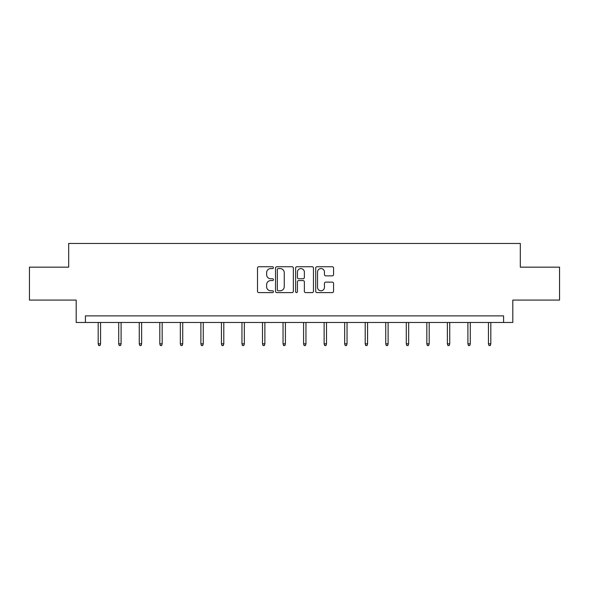 <?xml version="1.0" encoding="UTF-8"?>
<svg xmlns="http://www.w3.org/2000/svg" width="589" height="589" viewBox="0 0 589 589"><rect width="100%" height="100%" fill="white"/><g stroke="black" fill="none" stroke-linecap="round" stroke-linejoin="round"><path stroke-width="0.88" d="M273.436 267.656A0.906 0.906 0 0 0 272.53 266.751L258.799 266.751A1.296 1.296 0 0 0 257.503 268.039L257.503 291.305A1.296 1.296 0 0 0 258.799 292.6L272.53 292.6A0.906 0.906 0 0 0 273.436 291.695A0.906 0.906 0 0 0 272.53 290.789L270.749 290.789A4.138 4.138 0 0 1 266.618 286.652L266.618 284.715A4.138 4.138 0 0 1 270.749 280.578L272.53 280.578A0.906 0.906 0 0 0 273.436 279.672A0.906 0.906 0 0 0 272.53 278.766L270.749 278.766A4.138 4.138 0 0 1 266.618 274.636L266.618 272.692A4.138 4.138 0 0 1 270.749 268.562L272.53 268.562A0.906 0.906 0 0 0 273.436 267.656M332.27 275.858A1.296 1.296 0 0 0 333.565 274.57L333.565 268.039A1.296 1.296 0 0 0 332.27 266.751L317.022 266.751A1.296 1.296 0 0 0 315.726 268.039L315.726 291.305A1.296 1.296 0 0 0 317.022 292.6L332.27 292.6A1.296 1.296 0 0 0 333.565 291.305L333.565 283.419A1.296 1.296 0 0 0 332.27 282.131L325.746 282.131A1.296 1.296 0 0 0 324.451 283.419L324.451 287.329A3.46 3.46 0 0 1 320.998 290.789A3.46 3.46 0 0 1 317.537 287.329L317.537 272.015A3.46 3.46 0 0 1 320.998 268.562A3.46 3.46 0 0 1 324.451 272.015L324.451 274.57A1.296 1.296 0 0 0 325.746 275.858L332.27 275.858M503.588 322.47L512.805 322.47L512.805 300.081L559.55 300.081L559.55 267.163L520.315 267.163L520.315 243.463L68.685 243.463L68.685 267.163L29.45 267.163L29.45 300.081L76.195 300.081L76.195 322.47L503.588 322.47L503.588 315.881L85.412 315.881L85.412 322.47M293.366 268.039A1.296 1.296 0 0 0 292.078 266.751L276.823 266.751A1.296 1.296 0 0 0 275.534 268.039L275.534 291.305A1.296 1.296 0 0 0 276.823 292.6L292.078 292.6A1.296 1.296 0 0 0 293.366 291.305L293.366 268.039M296.922 266.751L312.177 266.751A1.296 1.296 0 0 1 313.466 268.039L313.466 291.305A1.296 1.296 0 0 1 312.177 292.6L305.647 292.6A1.296 1.296 0 0 1 304.358 291.305L304.358 281.873A1.296 1.296 0 0 0 303.063 280.578L298.733 280.578A1.296 1.296 0 0 0 297.438 281.873L297.438 291.695A0.906 0.906 0 0 1 296.532 292.6A0.906 0.906 0 0 1 295.634 291.695L295.634 268.039A1.296 1.296 0 0 1 296.922 266.751M278.251 268.562A0.906 0.906 0 0 0 277.345 269.467L277.345 289.884A0.906 0.906 0 0 0 278.251 290.789L280.121 290.789A4.138 4.138 0 0 0 284.259 286.652L284.259 272.692A4.138 4.138 0 0 0 280.121 268.562L278.251 268.562M304.358 272.081A3.46 3.46 0 0 0 300.898 268.621A3.46 3.46 0 0 0 297.438 272.081L297.438 277.478A1.296 1.296 0 0 0 298.733 278.766L303.063 278.766A1.296 1.296 0 0 0 304.358 277.478L304.358 272.081M100.55 343.821L100.027 345.537L98.709 345.537L98.179 343.821L100.55 343.821L100.55 322.47M98.179 343.821L98.179 322.47M121.091 343.821L120.568 345.537L119.25 345.537L118.72 343.821L121.091 343.821L121.091 322.47M118.72 343.821L118.72 322.47M141.632 343.821L141.102 345.537L139.792 345.537L139.262 343.821L141.632 343.821L141.632 322.47M139.262 343.821L139.262 322.47M162.174 343.821L161.644 345.537L160.326 345.537L159.803 343.821L162.174 343.821L162.174 322.47M159.803 343.821L159.803 322.47M182.715 343.821L182.185 345.537L180.867 345.537L180.344 343.821L182.715 343.821L182.715 322.47M180.344 343.821L180.344 322.47M203.257 343.821L202.726 345.537L201.409 345.537L200.886 343.821L203.257 343.821L203.257 322.47M200.886 343.821L200.886 322.47M223.791 343.821L223.268 345.537L221.95 345.537L221.427 343.821L223.791 343.821L223.791 322.47M221.427 343.821L221.427 322.47M244.332 343.821L243.809 345.537L242.491 345.537L241.961 343.821L244.332 343.821L244.332 322.47M241.961 343.821L241.961 322.47M264.873 343.821L264.351 345.537L263.033 345.537L262.503 343.821L264.873 343.821L264.873 322.47M262.503 343.821L262.503 322.47M285.415 343.821L284.885 345.537L283.574 345.537L283.044 343.821L285.415 343.821L285.415 322.47M283.044 343.821L283.044 322.47M305.956 343.821L305.426 345.537L304.115 345.537L303.585 343.821L305.956 343.821L305.956 322.47M303.585 343.821L303.585 322.47M326.497 343.821L325.967 345.537L324.649 345.537L324.127 343.821L326.497 343.821L326.497 322.47M324.127 343.821L324.127 322.47M347.039 343.821L346.509 345.537L345.191 345.537L344.668 343.821L347.039 343.821L347.039 322.47M344.668 343.821L344.668 322.47M367.573 343.821L367.05 345.537L365.732 345.537L365.209 343.821L367.573 343.821L367.573 322.47M365.209 343.821L365.209 322.47M388.114 343.821L387.591 345.537L386.274 345.537L385.743 343.821L388.114 343.821L388.114 322.47M385.743 343.821L385.743 322.47M408.656 343.821L408.133 345.537L406.815 345.537L406.285 343.821L408.656 343.821L408.656 322.47M406.285 343.821L406.285 322.47M429.197 343.821L428.674 345.537L427.356 345.537L426.826 343.821L429.197 343.821L429.197 322.47M426.826 343.821L426.826 322.47M449.738 343.821L449.208 345.537L447.898 345.537L447.368 343.821L449.738 343.821L449.738 322.47M447.368 343.821L447.368 322.47M470.28 343.821L469.75 345.537L468.432 345.537L467.909 343.821L470.28 343.821L470.28 322.47M467.909 343.821L467.909 322.47M490.821 343.821L490.291 345.537L488.973 345.537L488.45 343.821L490.821 343.821L490.821 322.47M488.45 343.821L488.45 322.47"/></g></svg>
